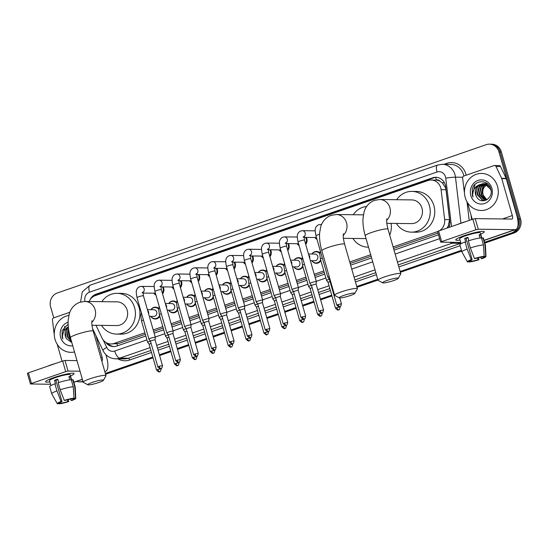 <?xml version="1.0" encoding="UTF-8"?>
<svg xmlns="http://www.w3.org/2000/svg" width="548" height="548" viewBox="0 0 548 548"><rect width="100%" height="100%" fill="white"/><g stroke="black" fill="none" stroke-linecap="round" stroke-linejoin="round"><path stroke-width="0.82" d="M320.881 260.649A5.925 5.418 90.7 0 1 316.292 263.321A5.925 5.418 90.7 0 1 311.846 260.67M302.989 266.835A5.925 5.418 90.7 0 1 298.393 269.513A5.925 5.418 90.7 0 1 293.954 266.862M285.097 273.027A5.925 5.418 90.7 0 1 280.501 275.699A5.925 5.418 90.7 0 1 276.055 273.048M267.205 279.213A5.925 5.418 90.7 0 1 262.608 281.884A5.925 5.418 90.7 0 1 258.163 279.233M249.313 285.398A5.925 5.418 90.7 0 1 244.716 288.07A5.925 5.418 90.7 0 1 240.271 285.426M231.414 291.591A5.925 5.418 90.7 0 1 226.824 294.262A5.925 5.418 90.7 0 1 222.378 291.611M213.521 297.776A5.925 5.418 90.7 0 1 208.932 300.448A5.925 5.418 90.7 0 1 204.486 297.797M195.629 303.962A5.925 5.418 90.7 0 1 191.04 306.633A5.925 5.418 90.7 0 1 186.594 303.982M177.737 310.154A5.925 5.418 90.7 0 1 173.141 312.826A5.925 5.418 90.7 0 1 168.695 310.175M159.845 316.34A5.925 5.418 90.7 0 1 155.248 319.011A5.925 5.418 90.7 0 1 150.803 316.36M317.018 239.476A5.925 5.418 90.7 0 1 315.038 237.51M306.332 237.4A5.925 5.418 90.7 0 1 306.832 238.633A5.925 5.418 90.7 0 1 305.695 244.374M299.126 245.662A5.925 5.418 90.7 0 1 297.146 243.702M288.44 243.593A5.925 5.418 90.7 0 1 288.94 244.819A5.925 5.418 90.7 0 1 287.796 250.559M281.234 251.854A5.925 5.418 90.7 0 1 279.247 249.888M270.541 249.778A5.925 5.418 90.7 0 1 271.041 251.011A5.925 5.418 90.7 0 1 269.904 256.752M263.335 258.04A5.925 5.418 90.7 0 1 261.355 256.074M252.649 255.964A5.925 5.418 90.7 0 1 253.149 257.197A5.925 5.418 90.7 0 1 252.012 262.937M245.442 264.225A5.925 5.418 90.7 0 1 243.463 262.266M234.756 262.156A5.925 5.418 90.7 0 1 235.256 263.382A5.925 5.418 90.7 0 1 234.119 269.123M227.55 270.417A5.925 5.418 90.7 0 1 225.571 268.452M216.864 268.342A5.925 5.418 90.7 0 1 217.364 269.575A5.925 5.418 90.7 0 1 216.227 275.308M209.658 276.603A5.925 5.418 90.7 0 1 207.678 274.637M198.972 274.527A5.925 5.418 90.7 0 1 199.472 275.76A5.925 5.418 90.7 0 1 198.335 281.501M191.766 282.789A5.925 5.418 90.7 0 1 189.786 280.823M181.08 280.713A5.925 5.418 90.7 0 1 181.58 281.946A5.925 5.418 90.7 0 1 180.443 287.686M173.874 288.974A5.925 5.418 90.7 0 1 171.894 287.015M163.188 286.905A5.925 5.418 90.7 0 1 163.688 288.138A5.925 5.418 90.7 0 1 162.544 293.872M155.981 295.166A5.925 5.418 90.7 0 1 153.995 293.201M446.928 228.132L448.271 226.029L449.538 219.584L445.99 189.745L445.579 187.854L442.332 182.868L439.948 181.176A3.706 3.384 -89.3 0 0 436.352 180.045A11.118 4.295 -109.1 0 1 435.735 177.367M439.455 230.715A11.118 10.152 -89.3 0 0 444.64 219.522L441.092 189.683A11.118 10.152 -89.3 0 0 440.708 187.793A11.118 10.152 -89.3 0 0 431.16 180.032A11.118 10.152 -89.3 0 0 427.981 180.545L95.325 295.584A11.118 10.152 -89.3 0 0 89.16 301.51M436.352 180.045L436.187 180.107A11.118 10.152 90.7 0 1 439.948 181.176M95.982 325.307L102.003 338.006A11.118 10.152 -89.3 0 0 110.881 343.986L118.594 343.521L145.323 334.28M153.639 331.403L163.215 328.094M171.531 325.217L181.107 321.902M189.43 319.032L198.999 315.716M207.322 312.84L216.892 309.531M225.214 306.654L234.784 303.345M243.107 300.468L252.683 297.153M260.999 294.276L270.575 290.967M278.891 288.09L288.467 284.782M296.783 281.905L306.359 278.589M314.682 275.713L324.252 272.404M350.145 263.451L371.106 256.204M393.553 248.443L438.03 233.064M436.187 180.107L431.16 180.032M110.881 343.986A11.118 10.152 -89.3 0 0 114.059 343.466L144.898 332.8M153.214 329.923L162.79 326.615M171.113 323.738L180.682 320.429M189.005 317.552L198.575 314.244M206.897 311.367L216.467 308.051M224.79 305.174L234.366 301.866M242.682 298.989L252.258 295.68M260.574 292.803L270.15 289.488M278.466 286.611L288.043 283.302M296.365 280.425L305.935 277.117M314.257 274.24L323.827 270.931M349.72 261.978L370.688 254.724M393.128 246.963L437.605 231.585M311.928 254.005A5.925 5.418 90.7 0 1 316.436 251.464A5.925 5.418 90.7 0 1 319.758 252.765M294.036 260.19A5.925 5.418 90.7 0 1 298.544 257.656A5.925 5.418 90.7 0 1 301.866 258.957M276.144 266.376A5.925 5.418 90.7 0 1 280.651 263.841A5.925 5.418 90.7 0 1 283.974 265.143M258.245 272.568A5.925 5.418 90.7 0 1 262.759 270.027A5.925 5.418 90.7 0 1 266.081 271.329M240.353 278.754A5.925 5.418 90.7 0 1 244.867 276.219A5.925 5.418 90.7 0 1 248.182 277.514M222.461 284.939A5.925 5.418 90.7 0 1 226.975 282.405A5.925 5.418 90.7 0 1 230.29 283.706M204.568 291.132A5.925 5.418 90.7 0 1 209.076 288.591A5.925 5.418 90.7 0 1 212.398 289.892M186.676 297.317A5.925 5.418 90.7 0 1 191.184 294.776A5.925 5.418 90.7 0 1 194.506 296.078M168.784 303.503A5.925 5.418 90.7 0 1 173.291 300.968A5.925 5.418 90.7 0 1 176.614 302.27M150.892 309.695A5.925 5.418 90.7 0 1 155.399 307.154A5.925 5.418 90.7 0 1 158.721 308.456M448.928 227.441A11.118 10.152 -89.3 0 0 449.819 221.248L445.743 186.936A11.118 10.152 -89.3 0 0 445.36 185.046A11.118 10.152 -89.3 0 0 435.811 177.278A11.118 10.152 -89.3 0 0 432.632 177.799L96.085 294.173A11.118 10.152 -89.3 0 0 90.043 299.818M93.893 296.208A11.118 10.152 90.7 0 1 97.291 294.194L433.838 177.812A11.118 10.152 90.7 0 1 436.414 177.305M53.766 317.833L50.642 306.942A11.118 10.152 90.7 0 1 57.293 292.995L486.213 144.672A11.118 10.152 90.7 0 1 489.391 144.151A11.118 10.152 90.7 0 1 498.94 151.919L518.189 219.042A11.118 10.152 90.7 0 1 517.339 227.845M516.99 228.468A11.118 10.152 90.7 0 1 511.537 232.989L484.59 242.312M82.906 381.216L82.618 381.312A11.118 10.152 90.7 0 1 79.439 381.833A11.118 10.152 90.7 0 1 76.652 381.367M461.45 250.313L400.163 271.507M377.723 279.268L356.755 286.515M331.746 295.166L320.416 299.085M313.846 301.352L302.523 305.27M295.954 307.538L284.631 311.456M278.062 313.73L266.739 317.641M260.17 319.916L248.84 323.834M242.278 326.101L230.948 330.019M224.385 332.287L213.056 336.205M206.493 338.479L195.163 342.397M188.594 344.665L177.271 348.583M170.702 350.85L159.379 354.768M152.81 357.043L105.346 373.455M489.391 144.151L491.803 144.186A11.118 10.152 90.7 0 1 501.352 151.947L520.6 219.07L519.394 219.056A11.118 10.152 90.7 0 1 512.743 233.003L484.706 242.702L512.743 233.003A11.118 10.152 90.7 0 0 519.394 219.056L500.146 151.933L519.394 219.056L518.189 219.042M490.597 144.165A11.118 10.152 90.7 0 1 500.146 151.933A11.118 10.152 90.7 0 0 490.597 144.165M83.008 381.572A11.118 10.152 90.7 0 1 80.645 381.846A11.118 10.152 90.7 0 0 83.008 381.572M461.56 250.703L400.28 271.897L461.56 250.703M377.832 279.658L356.871 286.905L377.832 279.658M331.855 295.557L320.525 299.475L331.855 295.557M313.963 301.743L302.633 305.661L313.963 301.743M296.071 307.935L284.741 311.853L296.071 307.935M278.179 314.12L266.849 318.039L278.179 314.12M260.279 320.306L248.956 324.224L260.279 320.306M242.387 326.498L231.064 330.41L242.387 326.498M224.495 332.684L213.172 336.602L224.495 332.684M206.603 338.87L195.273 342.788L206.603 338.87M188.711 345.055L177.381 348.973L188.711 345.055M170.818 351.247L159.489 355.166L170.818 351.247M152.926 357.433L105.463 373.846L152.926 357.433M105.696 342.349A11.118 10.152 -89.3 0 0 113.546 346.583A11.118 10.152 -89.3 0 0 116.724 346.062L145.816 336.006M154.132 333.129L163.708 329.814M172.031 326.937L181.6 323.628M189.923 320.751L199.493 317.443M207.815 314.566L217.385 311.25M225.708 308.38L235.284 305.065M243.6 302.188L253.176 298.879M261.492 296.002L271.068 292.694M279.384 289.817L288.96 286.501M297.283 283.624L306.853 280.316M315.175 277.439L324.745 274.13M350.638 265.177L371.599 257.923M394.046 250.162L438.523 234.784M114.148 346.569A11.118 10.152 90.7 0 1 107.751 343.397M520.6 219.07A11.118 10.152 90.7 0 1 513.949 233.023L484.816 243.093M461.676 251.1L400.389 272.288M377.949 280.049L356.981 287.303M331.972 295.947L320.642 299.866M314.073 302.14L302.749 306.058M296.18 308.325L284.857 312.244M278.288 314.511L266.958 318.429M260.396 320.703L249.066 324.615M242.504 326.889L231.174 330.807M224.612 333.074L213.282 336.993M206.712 339.267L195.389 343.178M188.82 345.452L177.497 349.371M170.928 351.638L159.605 355.556M153.036 357.823L105.572 374.243M83.07 381.792A11.118 10.152 90.7 0 1 81.851 381.86L79.439 381.833M465.225 197.554A18.529 16.926 90.7 0 1 481.603 173.442A18.529 16.926 90.7 0 1 497.522 186.382A18.529 16.926 90.7 0 1 481.137 210.494A18.529 16.926 90.7 0 1 465.225 197.554M484.37 183.724L479.575 186.361L477.589 194.533L482.898 200.184L484.165 200.369M484.405 200.376L486.049 200.184M484.131 183.69L479.096 186.354L477.109 194.526L482.425 200.178L483.925 200.376L487.309 199.479M491.131 191.204L490.748 189.471L484.802 183.813L483.178 183.614L478.534 185.101A8.371 7.651 90.7 0 0 475.582 194.513A8.371 7.651 90.7 0 0 476.657 196.876C481.137 205.575 493.919 198.321 490.803 189.046C488.72 179.408 474.869 179.443 472.314 188.752L472.321 195.266L473.034 197.122L472.719 195.17C472.575 190.601 474.513 187.245 478.534 185.101M485.323 183.957L481.487 186.389L479.5 194.561L485.124 200.273M485.083 183.888L481.007 186.382L479.021 194.554L484.884 200.315M486.275 184.32L483.398 186.409L481.418 194.581L486.076 200.034M486.035 184.217L482.925 186.402L480.939 194.574L485.836 200.109M487.042 199.623L486.288 199.143A8.371 7.651 90.7 0 1 483.117 194.602A8.371 7.651 90.7 0 1 483.905 187.704C482.63 189.93 482.281 192.225 482.85 194.602L486.795 199.739M490.159 187.252L485.275 183.82L483.658 183.621M483.418 183.621L477.657 186.341L475.671 194.513L476.657 196.876M487.754 183.998L485.569 183.642M488.063 184.286L485.09 183.642M487.378 183.676L487.008 183.662M491.899 188.327A12.077 11.035 90.7 0 1 484.672 203.486A12.077 11.035 90.7 0 1 470.842 195.609A12.077 11.035 90.7 0 1 478.068 180.45A12.077 11.035 90.7 0 1 491.899 188.327M483.905 187.704L486.72 184.546M475.027 184.429L472.376 195.266L473.034 197.122M463.985 235.75A14.823 1.884 -16 0 1 483.788 231.441A14.823 1.884 -16 0 1 480.699 234.112A14.823 1.884 -16 0 0 484.261 231.742A14.823 1.884 -16 0 0 463.985 235.75A14.823 1.884 -16 0 0 456.005 239.408A14.823 1.884 -16 0 0 460.039 240.038A14.823 1.884 -16 0 1 455.765 239.914A14.823 1.884 -16 0 1 463.985 235.75M464.451 192.184L464.272 191.581A1.85 1.692 -89.3 0 1 464.211 191.266L462.635 178.045A1.85 1.692 -89.3 0 1 463.814 176.038L494.008 165.592A1.85 1.692 -89.3 0 1 494.543 165.51L499.064 165.565A1.85 1.692 90.7 0 1 500.543 166.558L506.147 178.381A1.85 1.692 90.7 0 1 506.263 178.682L516.853 215.617A14.823 5.727 -109.1 0 1 515.668 229.55A14.823 5.727 -109.1 0 1 514.88 229.674L478.26 229.215L475.89 229.763L472.849 219.166L475.219 218.618L511.839 219.077A3.706 1.432 70.9 0 0 512.038 219.049A3.706 1.432 70.9 0 0 512.332 215.563L501.742 178.621A1.85 1.692 -89.3 0 0 501.625 178.326L496.022 166.503A1.85 1.692 -89.3 0 0 494.543 165.51M441.654 241.606L440.626 242.127L437.585 231.523L438.612 231.009L441.654 241.606L475.89 229.763M440.626 242.127L460.724 242.422M438.612 231.009L472.849 219.166M472.246 219.378L467.389 202.438M474.472 258.54L475.397 258.546A7.412 0.938 -16 0 1 482.199 256.971L484.185 256.286A9.631 1.226 -16 0 0 474.472 258.54L470.362 247.922L468.335 240.86A12.227 1.555 -16 0 1 481.418 237.825L483.446 244.894L484.185 256.286M483.569 256.498L483.706 256.991A7.412 0.938 -16 0 1 483.822 257.101A7.412 0.938 -16 0 1 481.233 258.622L480.822 257.183M468.054 237.757A7.412 0.938 164 0 0 467.608 237.907A7.412 0.938 164 0 0 466.088 238.469L472.164 259.663A7.412 0.938 -16 0 0 469.574 261.184A7.412 0.938 -16 0 0 469.691 261.293L467.704 261.985A9.631 1.226 -16 0 1 467.451 261.834A9.631 1.226 -16 0 1 471.239 259.656L472.164 259.663M467.451 261.834L461.923 251.957A12.227 1.555 -16 0 1 461.909 251.916L459.882 244.846A12.227 1.555 -16 0 1 465.101 241.976L465.718 241.983L464.704 238.449A10.748 1.363 -16 0 1 466.252 237.894A10.748 1.363 -16 0 1 467.93 237.332L468.889 240.682M461.101 243.73L459.683 238.791A10.748 1.363 -16 0 1 465.642 235.77A10.748 1.363 -16 0 1 480.343 232.866L481.877 238.209M457.457 224.488A12.597 1.603 -16 0 1 461.245 223.043A12.597 1.603 -16 0 1 465.8 221.604M483.706 256.991L485.692 256.3L484.953 244.908L482.925 237.846L481.617 238.298L480.603 234.763A10.748 1.363 -16 0 0 479.096 234.75L480.021 237.983M482.925 237.846A12.227 1.555 -16 0 1 483.391 238.106L485.412 245.175A12.227 1.555 -16 0 1 485.425 245.223L485.966 256.526A9.631 1.226 -16 0 1 482.158 258.635L481.233 258.622M484.953 244.908A12.227 1.555 -16 0 1 485.412 245.175M461.909 251.916A12.227 1.555 -16 0 1 467.129 249.039L471.239 259.656M465.101 241.976L467.129 249.039M477.493 257.95L478 259.738L478.931 259.752L478.548 257.676M478.931 259.752A9.631 1.226 -16 0 1 469.211 262.006L471.198 261.314L470.883 260.218M468.965 261.547L469.211 262.006M478 259.738A7.412 0.938 -16 0 1 471.198 261.314M470.362 247.922A12.227 1.555 -16 0 1 483.446 244.894M464.704 238.449L466.088 238.469M479.233 235.236L480.603 234.763M387.094 280.453A8.152 1.034 164 0 0 382.675 282.85A8.152 1.034 164 0 0 393.724 280.535A8.152 1.034 164 0 0 398.218 278.391A8.152 1.034 164 0 0 394.916 278.343A8.152 1.034 164 0 0 387.094 280.453M382.675 282.85L378.147 280.384A11.857 1.507 -16 0 1 377.997 280.227A11.857 1.507 -16 0 1 384.573 276.898A11.857 1.507 -16 0 1 400.794 273.692A11.857 1.507 -16 0 1 400.752 273.904L398.218 278.391M386.806 223.31L411.48 223.618A11.857 10.83 -89.3 0 0 421.967 208.192A11.857 10.83 -89.3 0 0 411.781 199.91L379.743 199.506L374.531 200.342C367.407 203.15 364.927 208.836 364.091 211.918L363.002 218.2C362.701 223.68 363.447 229.523 365.235 235.715L377.997 280.227M396.642 199.719A20.379 18.618 90.7 0 1 411.884 191.389A20.379 18.618 90.7 0 1 429.392 205.623A20.379 18.618 90.7 0 1 411.377 232.14A20.379 18.618 90.7 0 1 396.341 223.426M411.884 191.389L416.405 191.444A20.379 18.618 90.7 0 1 433.913 205.678A20.379 18.618 90.7 0 1 415.898 232.194L411.377 232.14M343.685 295.461A8.152 1.034 164 0 0 339.267 297.859A8.152 1.034 164 0 0 350.316 295.543A8.152 1.034 164 0 0 354.809 293.399A8.152 1.034 164 0 0 351.508 293.351A8.152 1.034 164 0 0 343.685 295.461M339.267 297.859L334.732 295.399A11.857 1.507 -16 0 1 334.588 295.242A11.857 1.507 -16 0 1 341.164 291.913A11.857 1.507 -16 0 1 357.385 288.7A11.857 1.507 -16 0 1 357.344 288.912L354.809 293.399M353.234 214.727A20.379 18.618 90.7 0 1 366.639 206.473M368.509 247.148A20.379 18.618 90.7 0 1 367.968 247.155A20.379 18.618 90.7 0 1 352.933 238.442M391.094 223.365A20.379 18.618 90.7 0 1 389.731 235.119M92.276 382.401A8.152 1.034 164 0 0 87.858 384.799A8.152 1.034 164 0 0 98.907 382.483A8.152 1.034 164 0 0 103.394 380.339A8.152 1.034 164 0 0 100.099 380.291A8.152 1.034 164 0 0 92.276 382.401M87.858 384.799L83.323 382.333A11.857 1.507 -16 0 1 83.18 382.175A11.857 1.507 -16 0 1 89.756 378.846A11.857 1.507 -16 0 1 105.976 375.64A11.857 1.507 -16 0 1 105.935 375.853L103.394 380.339M91.989 325.259L116.662 325.567A11.857 10.83 -89.3 0 0 127.15 310.141A11.857 10.83 -89.3 0 0 116.964 301.859L84.926 301.455L79.713 302.291C72.589 305.099 70.11 310.785 69.274 313.867L68.178 320.148C67.883 325.628 68.623 331.471 70.418 337.664L83.18 382.175M101.818 301.667A20.379 18.618 90.7 0 1 117.067 293.338A20.379 18.618 90.7 0 1 134.575 307.572A20.379 18.618 90.7 0 1 116.56 334.088A20.379 18.618 90.7 0 1 101.524 325.382M117.067 293.338L121.588 293.392A20.379 18.618 90.7 0 1 139.096 307.627A20.379 18.618 90.7 0 1 121.081 334.15L116.56 334.088M329.211 276.493A3.336 0.425 164 0 0 327.848 277.254A3.336 0.425 164 0 0 327.862 277.274L329.348 279.124L329.862 278.761M323.519 309.908C322.697 314.353 321.902 312.196 321.991 312.846A2.411 0.932 70.9 0 1 321.861 312.867A2.411 0.932 -109.1 0 1 320.224 310.558L323.519 309.908L316.086 283.994L316.367 281.624A3.336 0.425 164 0 0 316.367 281.604A3.336 0.425 164 0 0 316.066 281.514A3.336 0.425 164 0 0 311.805 282.501A3.336 0.425 164 0 0 309.956 283.439A3.336 0.425 164 0 0 309.969 283.46L298.064 241.963C297.201 237.579 297.078 235.051 297.68 234.38C297.893 233.14 298.831 232.023 300.489 231.037L302.297 230.681A3.336 3.048 90.7 0 1 303.996 236.75M316.086 283.974L311.463 285.316L309.969 283.46M316.929 239.175A5.555 5.076 90.7 0 1 315.148 237.517M305.626 237.394A5.555 5.076 90.7 0 1 306.209 238.743A5.555 5.076 90.7 0 1 305.483 243.648M293.913 288.693A3.336 0.425 164 0 0 292.063 289.625A3.336 0.425 164 0 0 292.07 289.645L293.57 291.509L298.194 290.166L298.475 287.81A3.336 0.425 164 0 0 298.475 287.789A3.336 0.425 164 0 0 298.174 287.7A3.336 0.425 164 0 0 293.913 288.693M299.037 245.367A5.555 5.076 90.7 0 1 297.256 243.702M287.734 243.579A5.555 5.076 90.7 0 1 288.31 244.929A5.555 5.076 90.7 0 1 287.59 249.84M276.021 294.879A3.336 0.425 164 0 0 274.171 295.817A3.336 0.425 164 0 0 274.178 295.838L275.671 297.687L280.295 296.352L280.583 294.002A3.336 0.425 164 0 0 280.583 293.975A3.336 0.425 164 0 0 280.281 293.892A3.336 0.425 164 0 0 276.021 294.879M281.145 251.553A5.555 5.076 90.7 0 1 279.364 249.888M269.842 249.772A5.555 5.076 90.7 0 1 270.417 251.121A5.555 5.076 90.7 0 1 269.698 256.026M262.41 302.544L262.691 300.188A3.336 0.425 164 0 0 262.691 300.167A3.336 0.425 164 0 0 262.389 300.078A3.336 0.425 164 0 0 258.129 301.064A3.336 0.425 164 0 0 256.279 302.003A3.336 0.425 164 0 0 256.286 302.023L244.381 260.526C243.524 256.142 243.394 253.614 243.997 252.943C244.216 251.703 245.148 250.587 246.806 249.6L248.621 249.244A3.336 3.048 90.7 0 1 250.32 255.313M262.403 302.558L257.779 303.88L256.286 302.023M263.252 257.738A5.555 5.076 90.7 0 1 261.471 256.074M251.95 255.957A5.555 5.076 90.7 0 1 252.525 257.307A5.555 5.076 90.7 0 1 251.806 262.211M240.23 307.257A3.336 0.425 164 0 0 238.38 308.188A3.336 0.425 164 0 0 238.394 308.209L239.887 310.072L244.511 308.73L244.798 306.373A3.336 0.425 164 0 0 244.792 306.353A3.336 0.425 164 0 0 244.497 306.264A3.336 0.425 164 0 0 240.23 307.257M245.36 263.931A5.555 5.076 90.7 0 1 243.579 262.266M234.058 262.143A5.555 5.076 90.7 0 1 234.633 263.492A5.555 5.076 90.7 0 1 233.914 268.404M234.051 340.849C233.229 345.295 232.434 343.137 232.523 343.788A2.411 0.932 70.9 0 1 232.4 343.808A2.411 0.932 -109.1 0 1 230.756 341.5L234.051 340.849L226.619 314.915L226.899 312.566A3.336 0.425 164 0 0 226.899 312.538A3.336 0.425 164 0 0 226.605 312.456A3.336 0.425 164 0 0 222.337 313.442A3.336 0.425 164 0 0 220.488 314.381A3.336 0.425 164 0 0 220.501 314.401L221.988 316.251M226.619 314.915L221.995 316.258M227.468 270.116A5.555 5.076 90.7 0 1 225.687 268.452M216.159 268.335A5.555 5.076 90.7 0 1 216.741 269.678A5.555 5.076 90.7 0 1 216.022 274.589M204.445 319.628A3.336 0.425 164 0 0 202.596 320.566A3.336 0.425 164 0 0 202.609 320.587L204.103 322.443L208.726 321.101L209.007 318.751A3.336 0.425 164 0 0 209.007 318.731A3.336 0.425 164 0 0 208.706 318.641A3.336 0.425 164 0 0 204.445 319.628M208.726 321.121L216.159 347.035L211.528 348.364L204.096 322.43M209.569 276.302A5.555 5.076 90.7 0 1 207.795 274.637M198.266 274.521A5.555 5.076 90.7 0 1 198.849 275.87A5.555 5.076 90.7 0 1 198.123 280.775M186.553 325.82A3.336 0.425 164 0 0 184.703 326.752A3.336 0.425 164 0 0 184.717 326.772L186.21 328.629L190.834 327.293L191.115 324.937A3.336 0.425 164 0 0 191.115 324.916A3.336 0.425 164 0 0 190.814 324.827A3.336 0.425 164 0 0 186.553 325.82M191.677 282.494A5.555 5.076 90.7 0 1 189.896 280.829M180.374 280.706A5.555 5.076 90.7 0 1 180.956 282.056A5.555 5.076 90.7 0 1 180.23 286.967M168.661 332.006A3.336 0.425 164 0 0 166.811 332.937A3.336 0.425 164 0 0 166.818 332.958L168.311 334.814L172.942 333.479L173.223 331.122A3.336 0.425 164 0 0 173.223 331.102A3.336 0.425 164 0 0 172.921 331.019A3.336 0.425 164 0 0 168.661 332.006M173.785 288.68A5.555 5.076 90.7 0 1 172.004 287.015M162.482 286.892A5.555 5.076 90.7 0 1 163.057 288.241A5.555 5.076 90.7 0 1 162.338 293.153M155.05 339.685L155.331 337.315A3.336 0.425 164 0 0 155.331 337.287A3.336 0.425 164 0 0 155.029 337.205A3.336 0.425 164 0 0 150.769 338.191A3.336 0.425 164 0 0 148.919 339.13A3.336 0.425 164 0 0 148.926 339.15L137.021 297.653C136.164 293.262 136.034 290.735 136.637 290.07C136.856 288.83 137.788 287.714 139.452 286.727L141.261 286.371A3.336 3.048 90.7 0 1 142.959 292.44M162.482 365.598C161.653 370.044 160.859 367.886 160.954 368.537A2.411 0.932 70.9 0 1 160.824 368.557A2.411 0.932 -109.1 0 1 159.187 366.249L162.482 365.598L155.043 339.664L150.426 341.007L148.926 339.15M155.892 294.865A5.555 5.076 90.7 0 1 154.111 293.201M330.012 281.432L328.067 282.323M329.369 279.199A3.336 0.425 164 0 0 326.56 280.439A3.336 0.425 164 0 0 326.567 280.46L328.06 282.316L335.492 308.236C339.308 311.839 337.993 309.106 338.596 309.853A2.411 0.932 70.9 0 1 338.465 309.873A2.411 0.932 -109.1 0 1 336.828 307.565L335.492 308.236M308.442 253.957L314.901 254.039A3.336 3.048 90.7 0 1 317.765 256.368A3.336 3.048 90.7 0 1 314.812 260.711L310.36 260.656M312.045 254.005A5.555 5.076 90.7 0 1 316.134 251.833A5.555 5.076 90.7 0 1 319.69 253.498M312.12 287.618L310.168 288.508M311.476 285.385A3.336 0.425 164 0 0 308.668 286.631A3.336 0.425 164 0 0 308.675 286.652L302.523 265.218L301.797 259.69L302.373 256.991M320.635 259.793A5.555 5.076 90.7 0 1 315.991 262.951A5.555 5.076 90.7 0 1 311.956 260.677M290.55 260.149L297.002 260.231A3.336 3.048 90.7 0 1 299.872 262.561A3.336 3.048 90.7 0 1 296.92 266.897L292.468 266.842M294.146 260.19A5.555 5.076 90.7 0 1 298.235 258.019A5.555 5.076 90.7 0 1 301.797 259.684M294.221 293.803L292.276 294.694M293.584 291.57A3.336 0.425 164 0 0 290.769 292.817A3.336 0.425 164 0 0 290.783 292.838L292.269 294.687L299.708 320.614C303.517 324.217 302.208 321.484 302.804 322.224A2.411 0.932 70.9 0 1 302.681 322.245A2.411 0.932 -109.1 0 1 301.044 319.936L299.708 320.614M302.743 265.979A5.555 5.076 90.7 0 1 298.098 269.137A5.555 5.076 90.7 0 1 294.064 266.862M272.657 266.335L279.11 266.417A3.336 3.048 90.7 0 1 281.973 268.746A3.336 3.048 90.7 0 1 279.028 273.082L274.575 273.027M276.254 266.383A5.555 5.076 90.7 0 1 280.343 264.211A5.555 5.076 90.7 0 1 283.905 265.869M276.329 299.996L274.384 300.886L272.89 299.023A3.336 0.425 164 0 1 272.877 299.002A3.336 0.425 164 0 1 275.692 297.763M284.85 272.164A5.555 5.076 90.7 0 1 280.206 275.322A5.555 5.076 90.7 0 1 276.171 273.048M254.758 272.52L261.218 272.603A3.336 3.048 90.7 0 1 264.081 274.932A3.336 3.048 90.7 0 1 261.136 279.274L256.683 279.22M258.361 272.568A5.555 5.076 90.7 0 1 262.451 270.397A5.555 5.076 90.7 0 1 266.013 272.055M258.437 306.181L256.491 307.072M257.8 303.948A3.336 0.425 164 0 0 254.984 305.195A3.336 0.425 164 0 0 254.998 305.215L248.847 283.782L248.121 278.254L248.696 275.555M266.958 278.357A5.555 5.076 90.7 0 1 262.314 281.508A5.555 5.076 90.7 0 1 258.279 279.24M236.866 278.713L243.326 278.788A3.336 3.048 90.7 0 1 246.189 281.124A3.336 3.048 90.7 0 1 243.244 285.46L238.784 285.405M240.469 278.754A5.555 5.076 90.7 0 1 244.559 276.582A5.555 5.076 90.7 0 1 248.121 278.247M240.545 312.367L238.599 313.257L237.099 311.401A3.336 0.425 164 0 1 237.092 311.38A3.336 0.425 164 0 1 239.908 310.134M249.066 284.542A5.555 5.076 90.7 0 1 244.422 287.7A5.555 5.076 90.7 0 1 240.387 285.426M218.974 284.898L225.434 284.981A3.336 3.048 90.7 0 1 228.297 287.31A3.336 3.048 90.7 0 1 225.351 291.646L220.892 291.591M222.577 284.946A5.555 5.076 90.7 0 1 226.667 282.768A5.555 5.076 90.7 0 1 230.222 284.433M222.652 318.552L220.707 319.45L219.207 317.587A3.336 0.425 164 0 1 219.2 317.566A3.336 0.425 164 0 1 222.009 316.319M231.167 290.728A5.555 5.076 90.7 0 1 226.53 293.886A5.555 5.076 90.7 0 1 222.495 291.611M201.082 291.084L207.541 291.166A3.336 3.048 90.7 0 1 210.405 293.495A3.336 3.048 90.7 0 1 207.452 297.838L203 297.776M204.685 291.132A5.555 5.076 90.7 0 1 208.774 288.96A5.555 5.076 90.7 0 1 212.329 290.618M204.76 324.745L202.808 325.635M204.116 322.512A3.336 0.425 164 0 0 201.308 323.758A3.336 0.425 164 0 0 201.315 323.779L195.163 302.345L194.437 296.817L195.013 294.118M213.275 296.92A5.555 5.076 90.7 0 1 208.63 300.071A5.555 5.076 90.7 0 1 204.603 297.797M183.19 297.276L189.642 297.352A3.336 3.048 90.7 0 1 192.512 299.681A3.336 3.048 90.7 0 1 189.56 304.024L185.108 303.969M186.793 297.317A5.555 5.076 90.7 0 1 190.882 295.146A5.555 5.076 90.7 0 1 194.437 296.811M186.868 330.93L184.916 331.821L183.422 329.965A3.336 0.425 164 0 1 183.409 329.944A3.336 0.425 164 0 1 186.224 328.697M195.383 303.106A5.555 5.076 90.7 0 1 190.738 306.264A5.555 5.076 90.7 0 1 186.704 303.989M165.297 303.462L171.75 303.544A3.336 3.048 90.7 0 1 174.62 305.873A3.336 3.048 90.7 0 1 171.668 310.209L167.215 310.154M168.894 303.503A5.555 5.076 90.7 0 1 172.983 301.332A5.555 5.076 90.7 0 1 176.545 302.996M168.969 337.116L167.024 338.006M168.332 334.883A3.336 0.425 164 0 0 165.517 336.13A3.336 0.425 164 0 0 165.53 336.15L167.017 338M177.49 309.291A5.555 5.076 90.7 0 1 172.846 312.449A5.555 5.076 90.7 0 1 168.811 310.175M147.405 309.647L153.858 309.73A3.336 3.048 90.7 0 1 156.721 312.059A3.336 3.048 90.7 0 1 153.776 316.401L149.323 316.34M151.001 309.695A5.555 5.076 90.7 0 1 155.091 307.524A5.555 5.076 90.7 0 1 158.653 309.182M151.077 343.308L149.131 344.199M150.44 341.075A3.336 0.425 164 0 0 147.624 342.315A3.336 0.425 164 0 0 147.638 342.336L149.125 344.192L156.557 370.112C160.372 373.715 159.064 370.982 159.66 371.729A2.411 0.932 70.9 0 1 159.53 371.743A2.411 0.932 -109.1 0 1 157.893 369.434L156.557 370.112M159.598 315.477A5.555 5.076 90.7 0 1 154.954 318.635A5.555 5.076 90.7 0 1 150.919 316.36M53.8 377.593A14.823 1.884 -16 0 1 73.603 373.284A14.823 1.884 -16 0 1 70.514 375.955A14.823 1.884 -16 0 0 74.076 373.585A14.823 1.884 -16 0 0 53.8 377.593A14.823 1.884 -16 0 0 45.82 381.25A14.823 1.884 -16 0 0 49.854 381.881A14.823 1.884 -16 0 1 45.58 381.757A14.823 1.884 -16 0 1 53.8 377.593M54.259 334.033L54.088 333.424A1.85 1.692 -89.3 0 1 54.026 333.109L52.45 319.888A1.85 1.692 -89.3 0 1 53.622 317.881L69.815 312.285M105.86 354.652L106.668 357.467A14.823 5.727 -109.1 0 1 105.483 371.393A14.823 5.727 -109.1 0 1 104.791 371.517M80.035 371.208L68.068 371.065L65.705 371.613L62.664 361.016L65.034 360.461L76.994 360.611M31.469 383.449L30.441 383.97L27.4 373.373L28.428 372.852L31.469 383.449L65.705 371.613M30.441 383.97L50.539 384.264M28.428 372.852L62.664 361.016M101.75 360.913A3.706 1.432 70.9 0 0 101.846 360.892A3.706 1.432 70.9 0 0 102.147 357.406L95.866 335.513M62.054 361.221L57.198 344.281M64.28 400.383L65.212 400.396A7.412 0.938 -16 0 1 72.014 398.814L74.001 398.129A9.631 1.226 -16 0 0 64.28 400.383L60.17 389.772L58.15 382.703A12.227 1.555 -16 0 1 71.226 379.668L73.254 386.737L74.001 398.129M73.377 398.341L73.521 398.834A7.412 0.938 -16 0 1 73.638 398.944A7.412 0.938 -16 0 1 71.048 400.465L70.63 399.026M57.869 379.6A7.412 0.938 164 0 0 57.424 379.75A7.412 0.938 164 0 0 55.903 380.312L61.979 401.513A7.412 0.938 -16 0 0 59.39 403.033A7.412 0.938 -16 0 0 59.506 403.143L57.519 403.828A9.631 1.226 -16 0 1 57.266 403.677A9.631 1.226 -16 0 1 61.054 401.499L61.979 401.513M57.266 403.677L51.738 393.8A12.227 1.555 -16 0 1 51.718 393.759L49.697 386.696A12.227 1.555 -16 0 1 54.916 383.819L55.526 383.826L54.512 380.298A10.748 1.363 -16 0 1 56.067 379.737A10.748 1.363 -16 0 1 57.745 379.182L58.705 382.525M50.916 385.573L49.498 380.634A10.748 1.363 -16 0 1 55.458 377.613A10.748 1.363 -16 0 1 70.158 374.709L71.685 380.052M47.272 366.338A12.597 1.603 -16 0 1 51.053 364.886A12.597 1.603 -16 0 1 55.608 363.454M73.521 398.834L75.508 398.149L74.761 386.758L72.733 379.689L71.425 380.141L70.411 376.613A10.748 1.363 -16 0 0 68.904 376.592L69.836 379.826M72.733 379.689A12.227 1.555 -16 0 1 73.199 379.956L75.227 387.018A12.227 1.555 -16 0 1 75.234 387.066L75.782 398.369A9.631 1.226 -16 0 1 71.973 400.478L71.048 400.465M74.761 386.758A12.227 1.555 -16 0 1 75.227 387.018M51.718 393.759A12.227 1.555 -16 0 1 56.944 390.888L61.054 401.499M54.916 383.819L56.944 390.888M67.301 399.793L67.815 401.581L68.74 401.595L68.356 399.519M68.74 401.595A9.631 1.226 -16 0 1 59.026 403.849L61.013 403.164L60.698 402.061M58.78 403.39L59.026 403.849M67.815 401.581A7.412 0.938 -16 0 1 61.013 403.164M60.17 389.772A12.227 1.555 -16 0 1 73.254 386.737M54.512 380.298L55.903 380.312M69.048 377.086L70.411 376.613M74.514 351.967A18.529 16.926 90.7 0 1 70.952 352.337A18.529 16.926 90.7 0 1 55.033 339.397A18.529 16.926 90.7 0 1 68.849 315.47M68.596 329.245L67.397 336.383L71.548 341.616M68.521 328.67L66.925 336.376L71.61 341.836M69.185 332.65L69.315 336.404L71.021 339.767M68.973 331.54L68.836 336.397L71.219 340.459M68.356 327.32L67.473 328.184L65.486 336.356L66.472 338.719L71.822 342.582M66.472 338.719A8.371 7.651 90.7 0 1 65.39 336.356A8.371 7.651 90.7 0 1 68.322 326.964M72.74 345.767A12.077 11.035 90.7 0 1 60.657 337.452A12.077 11.035 90.7 0 1 68.103 322.217M68.13 324.128L62.13 330.595L62.136 337.109L62.849 338.972L62.534 337.02C62.39 332.444 64.328 329.088 68.349 326.951M64.842 326.272L62.191 337.109L62.849 338.972M445.99 189.745L441.092 189.683M448.271 226.029A11.118 0.644 -6.8 0 1 449.476 225.879M117.58 345.767A11.118 4.295 -109.1 0 1 116.95 343.932M442.332 182.868A11.118 0.644 -6.8 0 1 444.353 182.607M108.675 344.281A11.118 2.137 -25.4 0 1 109.258 343.822M95.859 295.399A11.118 4.295 -109.1 0 1 95.763 294.872M449.538 219.584L444.64 219.522M118.594 343.521L114.059 343.466M433.838 177.812L432.632 177.799M451.511 226.55L445.75 178.107A7.412 6.768 -89.3 0 0 445.497 176.846A7.412 6.768 -89.3 0 0 437.009 172.01L89.482 292.187A7.412 6.768 -89.3 0 0 85.036 301.455M437.009 172.01A7.412 2.863 70.9 0 1 437.599 165.044L442.236 164.297A14.823 13.542 90.7 0 1 454.97 174.648A14.823 13.542 90.7 0 1 455.477 177.168L462.697 177.257M443.99 164.318L446.832 163.331A1.85 0.719 -109.1 0 1 446.99 164.352M446.832 163.331A16.673 15.234 90.7 0 1 465.93 174.209A16.673 15.234 90.7 0 1 466.184 175.216M463.868 176.018A14.823 13.542 -89.3 0 0 463.56 174.757A14.823 13.542 -89.3 0 0 450.826 164.4L442.236 164.297M471.027 215.131L471.561 219.611M460.128 245.716L398.848 266.91M376.408 274.671L355.44 281.925M330.423 290.57L319.1 294.488M312.531 296.763L301.208 300.674M294.639 302.948L283.309 306.866M276.747 309.134L265.417 313.052M258.855 315.319L247.525 319.237M240.962 321.512L229.633 325.43M223.063 327.697L211.74 331.615M205.171 333.883L193.848 337.801M187.279 340.075L175.956 343.986M169.387 346.261L158.057 350.179M151.495 352.446L129.629 360.009A16.673 15.234 90.7 0 1 117.909 358.844M511.537 232.989L513.949 233.023M498.94 151.919L501.352 151.947M454.039 242.339A14.823 13.542 90.7 0 1 452.045 243.223L460.635 243.333A14.823 13.542 -89.3 0 0 460.957 243.216M445.75 178.107A7.412 0.432 -6.8 0 1 455.477 177.168L460.943 223.146M469.198 220.433L466.978 201.746M150.111 347.638L119.779 358.125L128.369 358.234L150.919 350.432M103.175 339.945L106.702 347.384A7.412 6.768 -89.3 0 0 114.738 351.021A7.412 2.863 70.9 0 0 119.779 358.125A14.823 13.542 90.7 0 1 115.539 358.817L124.129 358.919A14.823 13.542 -89.3 0 0 128.369 358.234A1.85 0.719 -109.1 0 1 129.629 360.009M450.298 242.291A7.412 2.863 70.9 0 0 452.045 243.223L397.471 262.102M375.024 269.863L354.056 277.11M329.047 285.761L317.717 289.68M311.154 291.947L299.825 295.865M293.262 298.133L281.932 302.051M275.363 304.325L264.04 308.236M257.471 310.511L246.148 314.429M239.579 316.696L228.256 320.614M221.687 322.882L210.357 326.8M203.794 329.074L192.464 332.992M185.902 335.26L174.572 339.178M168.01 341.445L156.68 345.363M157.482 348.165L168.811 344.247M175.374 341.979L186.704 338.061M193.266 335.787L204.596 331.876M211.165 329.601L222.488 325.683M229.057 323.416L240.38 319.498M246.949 317.23L258.279 313.312M264.842 311.038L276.171 307.12M282.734 304.852L294.064 300.934M300.626 298.667L311.956 294.749M318.525 292.474L329.848 288.563M354.864 279.912L375.825 272.657M398.273 264.896L460.635 243.333A1.85 0.719 -109.1 0 1 461.046 243.545M114.738 351.021L146.933 339.89M155.248 337.013L164.825 333.705M173.141 330.828L182.717 327.512M191.033 324.635L200.609 321.327M208.925 318.45L218.501 315.141M226.824 312.264L236.394 308.956M244.716 306.079L254.286 302.763M262.608 299.886L272.185 296.578M280.501 293.701L290.077 290.392M298.393 287.515L307.969 284.2M316.285 281.323L325.861 278.014M351.754 269.061L372.715 261.814M395.163 254.053L439.633 238.668M92.55 328.526L103.024 350.597A7.412 1.425 -25.4 0 1 106.702 347.384M80.577 302.023L82.289 291.803L90.071 285.22A7.412 2.863 70.9 0 0 89.482 292.187M97.291 294.194L96.085 294.173M484.028 240.346L514.88 229.674M502.509 218.96L512.332 215.563M506.263 178.682L501.742 178.621M475.219 218.618L478.26 229.215M501.625 178.326L506.147 178.381M500.543 166.558L496.022 166.503M386.635 220.351A11.857 10.83 -89.3 0 0 389.929 207.788A11.857 10.83 -89.3 0 0 379.743 199.506M386.792 218.775C386.799 220.289 385.888 220.543 388.025 229.18A11.857 1.507 164 0 0 371.811 232.386A11.857 1.507 164 0 0 365.235 235.715M343.226 235.366A11.857 10.83 -89.3 0 0 346.521 222.796A11.857 10.83 -89.3 0 0 336.335 214.515L331.122 215.35C323.998 218.159 321.518 223.844 320.683 226.927L319.587 233.208C319.292 238.695 320.032 244.531 321.827 250.724L334.588 295.242M343.384 233.784C343.391 235.304 342.479 235.558 344.617 244.189A11.857 1.507 164 0 0 328.403 247.395A11.857 1.507 164 0 0 321.827 250.724M91.817 322.299A11.857 10.83 -89.3 0 0 95.112 309.736A11.857 10.83 -89.3 0 0 84.926 301.455M91.975 320.724C91.982 322.245 91.071 322.491 93.208 331.129A11.857 1.507 164 0 0 76.987 334.335A11.857 1.507 164 0 0 70.418 337.664M338.116 304.373A2.411 0.932 -109.1 0 0 339.753 306.681A2.411 0.932 70.9 0 0 339.883 306.661C339.794 306.01 340.589 308.168 341.411 303.722L336.78 305.051L329.348 279.117M319.532 234.318A3.336 0.425 164 0 0 317.806 234.839A3.336 0.425 164 0 0 317.628 234.907A3.336 0.425 164 0 0 315.956 235.777L327.848 277.254M315.956 235.777C315.093 231.386 314.97 228.859 315.573 228.194C315.785 226.954 316.723 225.838 318.381 224.851L320.19 224.495A3.336 3.048 90.7 0 1 321.443 224.803M303.092 237.174L304.065 236.304L304.476 240.127A3.336 0.425 164 0 0 299.914 241.031A3.336 0.425 164 0 0 299.735 241.093A3.336 0.425 164 0 0 298.064 241.963M320.224 310.558L318.888 311.237L311.456 285.303M302.332 316.744A2.411 0.932 -109.1 0 0 303.969 319.052A2.411 0.932 70.9 0 0 304.099 319.039C304.01 318.388 304.804 320.546 305.626 316.093L300.996 317.422L293.564 291.495M285.2 243.367L286.172 242.49L286.583 246.312A3.336 0.425 164 0 0 282.021 247.216A3.336 0.425 164 0 0 281.836 247.278A3.336 0.425 164 0 0 280.172 248.155C279.309 243.764 279.179 241.236 279.788 240.572C280.001 239.332 280.939 238.216 282.597 237.222L284.405 236.873A3.336 3.048 90.7 0 1 286.104 242.935M284.439 322.936A2.411 0.932 -109.1 0 0 286.077 325.245A2.411 0.932 70.9 0 0 286.207 325.224C286.111 324.574 286.905 326.731 287.734 322.286L283.104 323.608L275.665 297.68M267.308 249.552L268.28 248.676L268.684 252.498A3.336 0.425 164 0 0 264.129 253.402A3.336 0.425 164 0 0 263.944 253.464A3.336 0.425 164 0 0 262.28 254.341C261.417 249.95 261.286 247.422 261.889 246.758C262.108 245.518 263.04 244.401 264.705 243.415L266.513 243.059A3.336 3.048 90.7 0 1 268.212 249.128M266.547 329.122A2.411 0.932 -109.1 0 0 268.184 331.43A2.411 0.932 70.9 0 0 268.315 331.41C268.219 330.759 269.013 332.917 269.842 328.471L265.211 329.8L257.772 303.866M249.415 255.738L250.388 254.861L250.792 258.69A3.336 0.425 164 0 0 246.23 259.588A3.336 0.425 164 0 0 246.052 259.656A3.336 0.425 164 0 0 244.381 260.526M248.655 335.308A2.411 0.932 -109.1 0 0 250.292 337.616A2.411 0.932 70.9 0 0 250.422 337.595C250.326 336.945 251.121 339.102 251.95 334.657L247.319 335.986L239.88 310.052M231.516 261.923L232.496 261.054L232.9 264.876A3.336 0.425 164 0 0 228.338 265.78A3.336 0.425 164 0 0 228.16 265.842A3.336 0.425 164 0 0 226.488 266.712C225.632 262.328 225.502 259.8 226.105 259.129C226.317 257.889 227.256 256.779 228.913 255.786L230.729 255.43A3.336 3.048 90.7 0 1 232.427 261.499M213.624 268.116L214.604 267.239L215.008 271.061A3.336 0.425 164 0 0 210.446 271.966A3.336 0.425 164 0 0 210.268 272.027A3.336 0.425 164 0 0 208.596 272.904C207.733 268.513 207.61 265.986 208.213 265.321C208.425 264.081 209.363 262.965 211.021 261.971L212.829 261.622A3.336 3.048 90.7 0 1 214.528 267.684M230.756 341.5L229.427 342.171L221.988 316.244M212.864 347.685A2.411 0.932 -109.1 0 0 214.501 349.994A2.411 0.932 70.9 0 0 214.631 349.973C214.542 349.323 215.337 351.48 216.159 347.035M195.732 274.301L196.705 273.425L197.116 277.254A3.336 0.425 164 0 0 192.554 278.151A3.336 0.425 164 0 0 192.375 278.22A3.336 0.425 164 0 0 190.704 279.09C189.841 274.699 189.718 272.171 190.32 271.507C190.533 270.267 191.471 269.15 193.129 268.164L194.937 267.808A3.336 3.048 90.7 0 1 196.636 273.877M194.972 353.871A2.411 0.932 -109.1 0 0 196.609 356.179A2.411 0.932 70.9 0 0 196.739 356.159C196.65 355.508 197.444 357.666 198.266 353.22L193.636 354.549L186.204 328.615M177.84 280.487L178.812 279.617L179.223 283.439A3.336 0.425 164 0 0 174.661 284.344A3.336 0.425 164 0 0 174.483 284.405A3.336 0.425 164 0 0 172.812 285.275C171.949 280.891 171.819 278.363 172.428 277.692C172.641 276.452 173.579 275.343 175.237 274.349L177.045 273.993A3.336 3.048 90.7 0 1 178.744 280.062M177.079 360.063A2.411 0.932 -109.1 0 0 178.716 362.372A2.411 0.932 70.9 0 0 178.847 362.351C178.751 361.701 179.552 363.858 180.374 359.406L175.744 360.735L168.311 334.807M159.948 286.679L160.92 285.803L161.331 289.625A3.336 0.425 164 0 0 156.769 290.529A3.336 0.425 164 0 0 156.584 290.591A3.336 0.425 164 0 0 154.92 291.468C154.057 287.077 153.926 284.549 154.536 283.885C154.748 282.645 155.687 281.528 157.345 280.535L159.153 280.186A3.336 3.048 90.7 0 1 160.852 286.248M142.055 292.865L143.028 291.988L143.432 295.817A3.336 0.425 164 0 0 138.87 296.715A3.336 0.425 164 0 0 138.692 296.776A3.336 0.425 164 0 0 137.021 297.653M159.187 366.249L157.851 366.92L150.412 340.993M338.596 309.853C338.5 309.202 339.294 311.36 340.123 306.907L336.828 307.565M322.347 258.067A3.336 0.425 164 0 0 322.087 258.163A3.336 0.425 164 0 0 320.416 259.033L319.69 253.505L320.265 250.806M318.936 313.751A2.411 0.932 -109.1 0 0 320.573 316.059A2.411 0.932 70.9 0 0 320.703 316.038C320.607 315.388 321.402 317.545 322.231 313.1L317.6 314.429L310.161 288.495L308.675 286.652M308.647 254.69A3.336 3.048 90.7 0 1 309.647 258.177M304.455 264.259A3.336 0.425 164 0 0 304.195 264.348A3.336 0.425 164 0 0 302.523 265.218M302.804 322.224C302.715 321.573 303.51 323.731 304.339 319.285L301.044 319.936M290.755 260.875A3.336 3.048 90.7 0 1 291.755 264.362M286.563 270.445A3.336 0.425 164 0 0 286.303 270.534A3.336 0.425 164 0 0 284.631 271.411L283.905 265.876L284.481 263.184M283.145 326.122A2.411 0.932 -109.1 0 0 284.789 328.43A2.411 0.932 70.9 0 0 284.912 328.41C284.823 327.766 285.618 329.923 286.44 325.471L281.809 326.8L274.377 300.873M272.863 267.068A3.336 3.048 90.7 0 1 273.863 270.554M268.671 276.63A3.336 0.425 164 0 0 268.41 276.719A3.336 0.425 164 0 0 266.739 277.596L266.013 272.068L266.588 269.369M265.253 332.314A2.411 0.932 -109.1 0 0 266.89 334.623A2.411 0.932 70.9 0 0 267.02 334.602C266.931 333.951 267.725 336.109 268.547 331.663L263.917 332.985L256.485 307.058L254.998 305.215M254.971 273.253A3.336 3.048 90.7 0 1 255.971 276.74M250.779 282.823A3.336 0.425 164 0 0 250.518 282.912A3.336 0.425 164 0 0 248.847 283.782M247.36 338.5A2.411 0.932 -109.1 0 0 248.998 340.808A2.411 0.932 70.9 0 0 249.128 340.788C249.039 340.137 249.833 342.295 250.655 337.849L246.025 339.178L238.592 313.244M237.079 279.439A3.336 3.048 90.7 0 1 238.079 282.926M232.879 289.008A3.336 0.425 164 0 0 232.619 289.097A3.336 0.425 164 0 0 230.955 289.974L230.222 284.439L230.797 281.741M229.468 344.685A2.411 0.932 -109.1 0 0 231.105 346.994A2.411 0.932 70.9 0 0 231.235 346.973C231.14 346.322 231.941 348.48 232.763 344.034L228.132 345.363L220.693 319.429M219.186 285.624A3.336 3.048 90.7 0 1 220.186 289.111M214.987 295.194A3.336 0.425 164 0 0 214.727 295.283A3.336 0.425 164 0 0 213.062 296.16L212.329 290.625L212.905 287.933M211.576 350.878A2.411 0.932 -109.1 0 0 213.213 353.186A2.411 0.932 70.9 0 0 213.343 353.165C213.247 352.515 214.042 354.672 214.871 350.22L210.24 351.549L202.801 325.622L201.315 323.779M201.294 291.817A3.336 3.048 90.7 0 1 202.287 295.304M197.095 301.379A3.336 0.425 164 0 0 196.835 301.475A3.336 0.425 164 0 0 195.163 302.345M193.684 357.063A2.411 0.932 -109.1 0 0 195.321 359.372A2.411 0.932 70.9 0 0 195.451 359.351C195.355 358.7 196.15 360.858 196.979 356.412L192.348 357.741L184.909 331.807M183.395 298.002A3.336 3.048 90.7 0 1 184.395 301.489M179.203 307.572A3.336 0.425 164 0 0 178.943 307.661A3.336 0.425 164 0 0 177.271 308.531L176.545 303.003L177.12 300.304M175.792 363.249A2.411 0.932 -109.1 0 0 177.429 365.557A2.411 0.932 70.9 0 0 177.552 365.537C177.463 364.886 178.258 367.044 179.08 362.598L174.456 363.927L167.017 337.993M165.503 304.188A3.336 3.048 90.7 0 1 166.503 307.675M161.311 313.757A3.336 0.425 164 0 0 161.05 313.846A3.336 0.425 164 0 0 159.379 314.723L158.653 309.188L159.228 306.496M159.66 371.729C159.571 371.078 160.365 373.236 161.187 368.783L157.893 369.434M147.611 310.38A3.336 3.048 90.7 0 1 148.611 313.867M143.418 319.943A3.336 0.425 164 0 0 143.158 320.039A3.336 0.425 164 0 0 141.487 320.909L140.761 315.381L141.336 312.682M73.843 382.189L82.337 379.25M100.873 357.851L102.147 357.406M65.034 360.461L68.068 371.065M103.024 350.597C105.682 355.762 109.853 358.495 115.539 358.817M437.599 165.044L90.071 285.22M484.069 240.476L515.668 229.55M388.025 229.18L400.794 273.692M363.393 214.857L336.335 214.515M367.968 247.155L368.516 247.162M344.617 244.189L357.385 288.7M366.064 238.606L343.397 238.318M93.208 331.129L105.976 375.64M321.566 224.516L320.19 224.495M341.411 303.722L339.76 297.954M336.78 305.051C340.596 308.647 339.287 305.921 339.883 306.661M315.21 230.845L302.297 230.681M316.456 237.531L303.989 237.373M304.476 240.127L316.367 281.604M318.888 311.237C322.704 314.84 321.395 312.107 321.991 312.846M297.317 237.031L284.405 236.873M280.172 248.155L292.063 289.625M298.564 243.716L286.097 243.559M286.583 246.312L298.475 287.789M305.626 316.093L298.194 290.166M300.996 317.422C304.811 321.025 303.496 318.292 304.099 319.039M279.425 243.223L266.513 243.059M262.28 254.341L274.171 295.817M280.672 249.909L268.205 249.751M268.684 252.498L280.583 293.975M287.734 322.286L280.295 296.352M283.104 323.608C286.919 327.211 285.604 324.485 286.207 325.224M261.533 249.409L248.621 249.244M262.78 256.094L250.313 255.937M250.792 258.69L262.691 300.167M269.842 328.471L262.403 302.537M265.211 329.8C269.02 333.403 267.712 330.67 268.315 331.41M243.634 255.594L230.729 255.43M226.488 266.712L238.38 308.188M244.888 262.28L232.421 262.122M232.9 264.876L244.792 306.353M251.95 334.657L244.511 308.73M247.319 335.986C251.128 339.589 249.82 336.856 250.422 337.595M225.742 261.78L212.829 261.622M208.596 272.904L220.488 314.381M226.995 268.465L214.521 268.315M215.008 271.061L226.899 312.538M229.427 342.171C233.236 345.774 231.927 343.048 232.523 343.788M207.85 267.972L194.937 267.808M190.704 279.09L202.596 320.566M209.096 274.658L196.629 274.5M197.116 277.254L209.007 318.731M211.528 348.364C215.343 351.96 214.035 349.234 214.631 349.973M189.957 274.158L177.045 273.993M172.812 285.275L184.703 326.752M191.204 280.843L178.737 280.686M179.223 283.439L191.115 324.916M198.266 353.22L190.834 327.293M193.636 354.549C197.451 358.152 196.143 355.419 196.739 356.159M172.065 280.343L159.153 280.186M154.92 291.468L166.811 332.937M173.312 287.029L160.845 286.871M161.331 289.625L173.223 331.102M180.374 359.406L172.942 333.479M175.744 360.735C179.559 364.338 178.244 361.605 178.847 362.351M154.173 286.536L141.261 286.371M155.42 293.221L142.953 293.064M143.432 295.817L155.331 337.287M157.851 366.92C161.667 370.523 160.352 367.797 160.954 368.537M320.416 259.033L326.56 280.439M316.134 251.833L318.32 251.861M315.991 262.951L318.176 262.978M317.6 314.429C321.409 318.025 320.101 315.299 320.703 316.038M298.235 258.019L300.427 258.046M284.631 271.411L290.769 292.817M298.098 269.137L300.283 269.164M280.343 264.211L282.528 264.239M266.739 277.596L272.877 299.002M280.206 275.322L282.391 275.349M281.809 326.8C285.624 330.403 284.316 327.67 284.912 328.41M262.451 270.397L264.636 270.424M262.314 281.508L264.499 281.535M263.917 332.985C267.732 336.588 266.424 333.862 267.02 334.602M244.559 276.582L246.744 276.61M230.955 289.974L237.092 311.38M244.422 287.7L246.607 287.727M246.025 339.178C249.84 342.774 248.525 340.048 249.128 340.788M226.667 282.768L228.852 282.795M213.062 296.16L219.2 317.566M226.53 293.886L228.715 293.913M228.132 345.363C231.948 348.966 230.633 346.233 231.235 346.973M208.774 288.96L210.959 288.988M208.63 300.071L210.816 300.099M210.24 351.549C214.049 355.152 212.74 352.426 213.343 353.165M190.882 295.146L193.067 295.173M177.271 308.531L183.409 329.944M190.738 306.264L192.923 306.291M192.348 357.741C196.157 361.338 194.848 358.611 195.451 359.351M172.983 301.332L175.175 301.359M159.379 314.723L165.517 336.13M172.846 312.449L175.031 312.476M174.456 363.927C178.264 367.53 176.956 364.797 177.552 365.537M155.091 307.524L157.276 307.551M141.487 320.909L147.624 342.315M154.954 318.635L157.139 318.662M73.877 382.326L82.378 379.387M104.819 371.626L105.483 371.393"/></g></svg>
